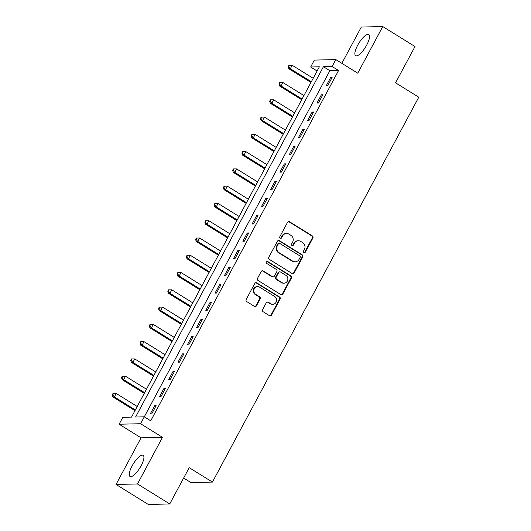 <?xml version="1.0" encoding="UTF-8"?>
<svg xmlns="http://www.w3.org/2000/svg" width="531" height="531" viewBox="0 0 531 531"><rect width="100%" height="100%" fill="white"/><g stroke="black" fill="none" stroke-linecap="round" stroke-linejoin="round"><path stroke-width="0.8" d="M303.752 252.842A1.095 1.022 88.7 0 0 305.152 252.444L312.878 238.027A1.566 1.46 88.7 0 0 312.341 235.89L289.548 221.759A1.566 1.46 88.7 0 0 287.55 222.33L279.824 236.74A1.095 1.022 88.7 0 0 280.74 238.386A1.095 1.022 88.7 0 0 281.596 237.842L282.598 235.976A5.018 4.673 88.7 0 1 286.534 233.474A5.018 4.673 88.7 0 1 288.977 234.144L290.875 235.326A5.018 4.673 88.7 0 1 292.601 242.176L291.599 244.041A1.095 1.022 88.7 0 0 292.515 245.687A1.095 1.022 88.7 0 0 293.371 245.143L294.373 243.278A5.018 4.673 88.7 0 1 298.309 240.775A5.018 4.673 88.7 0 1 300.752 241.446L302.65 242.627A5.018 4.673 88.7 0 1 304.376 249.477L303.38 251.342A1.095 1.022 88.7 0 0 303.752 252.842M303.998 252.948A1.095 1.022 88.7 0 0 304.568 252.457L312.301 238.041A1.566 1.46 88.7 0 0 311.757 235.903L288.964 221.772A1.566 1.46 88.7 0 0 288.492 221.586M280.448 238.346A1.095 1.022 88.7 0 0 281.018 237.855L282.021 235.99L282.598 235.976M292.223 245.647A1.095 1.022 88.7 0 0 292.793 245.156L293.796 243.291L294.373 243.278M141.113 465.793A12.452 3.863 -58.2 0 0 143.151 455.313A12.452 3.863 -58.2 0 0 132.066 465.999A12.452 3.863 -58.2 0 0 130.029 476.48A12.452 3.863 -58.2 0 0 141.113 465.793M366.735 45.002A12.452 3.863 -58.2 0 0 368.773 34.522A12.452 3.863 -58.2 0 0 357.688 45.215A12.452 3.863 -58.2 0 0 355.651 55.695A12.452 3.863 -58.2 0 0 366.735 45.002M262.606 309.606A1.566 1.46 88.7 0 0 263.144 311.75L269.536 315.713A1.566 1.46 88.7 0 0 271.533 315.142L280.116 299.139A1.566 1.46 88.7 0 0 279.571 296.995L256.778 282.864A1.566 1.46 88.7 0 0 254.787 283.435L246.205 299.444A1.566 1.46 88.7 0 0 246.742 301.581L254.468 306.374A1.566 1.46 88.7 0 0 256.46 305.803L260.137 298.953A1.566 1.46 88.7 0 0 259.593 296.809L255.763 294.433A4.195 3.903 88.7 0 1 257.615 286.614A4.195 3.903 88.7 0 1 259.659 287.178L274.66 296.477A4.195 3.903 88.7 0 1 272.815 304.296A4.195 3.903 88.7 0 1 270.77 303.739L268.268 302.185A1.566 1.46 88.7 0 0 266.277 302.756L262.606 309.606M144.279 416.815L140.576 423.725L119.123 424.223L122.827 417.313L131.522 417.107L319.357 66.8L310.662 66.999L314.365 60.089L335.818 59.591L332.114 66.501L323.419 66.707L135.584 417.014L144.279 416.815L150.731 420.811L338.566 70.504L332.114 66.501M335.818 59.591L357.748 73.192L382.758 26.55L415.01 46.542L395.555 82.816L418.78 97.213L212.42 482.075L189.202 467.678L169.747 503.952L137.496 483.96L162.506 437.318L140.576 423.725M292.156 273.531A1.566 1.46 88.7 0 0 294.147 272.961L302.73 256.951A1.566 1.46 88.7 0 0 302.192 254.807L279.399 240.682A1.566 1.46 88.7 0 0 277.408 241.253L268.825 257.256A1.566 1.46 88.7 0 0 269.363 259.4L292.156 273.531M291.419 278.045L282.837 294.048A1.566 1.46 88.7 0 1 280.846 294.619L258.053 280.487A1.566 1.46 88.7 0 1 257.515 278.35L261.186 271.5A1.566 1.46 88.7 0 1 263.184 270.929L272.423 276.658A1.566 1.46 88.7 0 0 274.421 276.087L276.857 271.54A1.566 1.46 88.7 0 0 276.319 269.403L266.695 263.436A1.095 1.022 88.7 0 1 267.179 261.391A1.095 1.022 88.7 0 1 267.71 261.537L290.882 275.901A1.566 1.46 88.7 0 1 291.419 278.045L290.842 278.058L282.26 294.061L282.837 294.048M169.747 503.952L148.295 504.45L116.043 484.458L137.496 483.96M382.758 26.55L361.306 27.048L341.851 63.328M338.566 70.504L329.864 70.703L144.286 416.815M330.654 77.506L326.213 85.796L327.66 85.763L332.107 77.473L330.654 77.506L331.729 78.176M321.394 94.784L316.947 103.074L318.401 103.041L322.841 94.75L321.394 94.784L322.47 95.447M312.128 112.054L307.688 120.345L309.135 120.311L313.582 112.021L312.128 112.054L313.204 112.725M302.869 129.332L298.422 137.622L299.876 137.589L304.316 129.298L302.869 129.332L303.944 129.995M293.61 146.602L289.163 154.893L290.61 154.86L295.057 146.569L293.61 146.602L294.685 147.266M284.344 163.88L279.897 172.17L281.35 172.137L285.797 163.84L284.344 163.88L285.419 164.544M275.085 181.151L270.637 189.441L272.084 189.408L276.532 181.117L275.085 181.151L276.16 181.814M265.819 198.421L261.378 206.718L262.825 206.678L267.272 198.388L265.819 198.421L266.894 199.092M256.559 215.699L252.112 223.989L253.566 223.956L258.006 215.666L256.559 215.699L257.635 216.363M247.3 232.97L242.853 241.26L244.3 241.227L248.747 232.936L247.3 232.97L248.369 233.64M238.034 250.247L233.587 258.537L235.041 258.504L239.488 250.214L238.034 250.247L239.109 250.911M228.775 267.518L224.328 275.808L225.775 275.775L230.222 267.485L228.775 267.518L229.85 268.188M219.509 284.795L215.068 293.085L216.515 293.052L220.962 284.762L219.509 284.795L220.584 285.459M210.249 302.066L205.802 310.356L207.256 310.323L211.696 302.033L210.249 302.066L211.325 302.73M200.99 319.337L196.543 327.634L197.99 327.6L202.437 319.304L200.99 319.337L202.059 320.007M191.724 336.614L187.277 344.904L188.731 344.871L193.171 336.581L191.724 336.614L192.799 337.278M182.465 353.885L178.018 362.182L179.465 362.142L183.912 353.852L182.465 353.885L183.54 354.555M173.199 371.162L168.752 379.453L170.205 379.419L174.653 371.129L173.199 371.162L174.274 371.826M163.94 388.433L159.492 396.723L160.939 396.69L165.387 388.4L163.94 388.433L165.015 389.104M154.674 405.711L150.233 414.001L151.68 413.968L156.127 405.677L154.674 405.711L155.749 406.374M183.646 478.033L190.968 482.573L212.42 482.075M162.506 437.318L141.054 437.816L116.043 484.458M141.054 437.816L119.123 424.223M317.107 70.995L310.662 66.999M329.864 70.703L323.419 66.707M298.309 240.775L297.732 240.789A5.018 4.673 88.7 0 0 293.796 243.291M286.534 233.474L285.957 233.487A5.018 4.673 88.7 0 0 282.021 235.99M292.627 273.717A1.566 1.46 88.7 0 0 293.57 272.974L302.152 256.964A1.566 1.46 88.7 0 0 301.615 254.82L278.821 240.696A1.566 1.46 88.7 0 0 278.35 240.51M300.161 257.343A1.095 1.022 88.7 0 0 299.783 255.842L279.777 243.444A1.095 1.022 88.7 0 0 278.377 243.842L277.328 245.807A5.018 4.673 88.7 0 0 279.047 252.663L292.727 261.139A5.018 4.673 88.7 0 0 295.17 261.816A5.018 4.673 88.7 0 0 299.106 259.314L300.161 257.343M279.24 243.298L278.662 243.311A1.095 1.022 88.7 0 0 277.799 243.855L278.377 243.842M295.17 261.816L294.592 261.829A5.018 4.673 88.7 0 1 292.143 261.152L278.47 252.676A5.018 4.673 88.7 0 1 276.744 245.82L277.799 243.855M281.317 294.805A1.566 1.46 88.7 0 0 282.26 294.061M273.186 276.87L272.609 276.883A1.566 1.46 88.7 0 1 271.845 276.671L262.599 270.943A1.566 1.46 88.7 0 0 262.128 270.757M290.842 278.058A1.566 1.46 88.7 0 0 290.304 275.914L267.133 261.551A1.095 1.022 88.7 0 0 266.887 261.438M282.014 282.605A4.195 3.903 88.7 0 0 287.749 280.023A4.195 3.903 88.7 0 0 285.91 275.35L280.62 272.071A1.566 1.46 88.7 0 0 278.629 272.642L276.193 277.189A1.566 1.46 88.7 0 0 276.731 279.326L282.014 282.605L281.437 282.618A4.195 3.903 88.7 0 0 283.481 283.182L284.058 283.169M279.857 271.859L279.279 271.872A1.566 1.46 88.7 0 0 278.045 272.655L278.629 272.642M281.437 282.618L276.153 279.339A1.566 1.46 88.7 0 1 275.609 277.202L278.045 272.655M272.815 304.296L272.23 304.316A4.195 3.903 88.7 0 1 270.193 303.752L267.69 302.199A1.566 1.46 88.7 0 0 267.219 302.013M257.615 286.614L257.031 286.627A4.195 3.903 88.7 0 0 255.185 294.446L255.763 294.433M254.94 306.56A1.566 1.46 88.7 0 0 255.882 305.816L259.553 298.966A1.566 1.46 88.7 0 0 259.015 296.822L255.185 294.446M270.007 315.899A1.566 1.46 88.7 0 0 270.949 315.155L279.532 299.152A1.566 1.46 88.7 0 0 278.994 297.008L256.201 282.877A1.566 1.46 88.7 0 0 255.73 282.691M313.19 78.296L292.189 65.273L290.338 68.731L288.884 68.764L310.967 82.451M288.778 66.66L289.521 65.28L288.944 65.293L288.2 66.674L288.778 66.66L290.338 68.731L311.339 81.747M289.521 65.28L292.189 65.273M288.884 68.764L288.2 66.674M303.931 95.567L282.93 82.551L281.072 86.002L279.625 86.035L301.701 99.722M279.518 83.938L280.262 82.557L279.678 82.57L278.941 83.951L279.518 83.938L281.072 86.002L302.079 99.025M280.262 82.557L282.93 82.551M279.625 86.035L278.941 83.951M294.672 112.844L273.664 99.821L271.812 103.273L270.365 103.313L292.442 116.999M270.259 101.209L270.996 99.828L270.418 99.841L269.675 101.222L270.259 101.209L271.812 103.273L292.813 116.296M270.996 99.828L273.664 99.821M270.365 103.313L269.675 101.222M285.406 130.115L264.405 117.092L262.553 120.55L261.099 120.583L283.182 134.27M260.993 118.486L261.737 117.099L261.152 117.112L260.416 118.499L260.993 118.486L262.553 120.55L283.554 133.573M261.737 117.099L264.405 117.092M261.099 120.583L260.416 118.499M276.147 147.392L255.139 134.37L253.287 137.821L251.84 137.854L273.916 151.547M251.734 135.757L252.471 134.376L251.893 134.389L251.15 135.77L251.734 135.757L253.287 137.821L274.295 150.844M252.471 134.376L255.139 134.37M251.84 137.854L251.15 135.77M266.881 164.663L245.88 151.64L244.028 155.098L242.574 155.132L264.657 168.818M242.468 153.028L243.211 151.647L242.634 151.66L241.89 153.047L242.468 153.028L244.028 155.098L265.029 168.121M243.211 151.647L245.88 151.64M242.574 155.132L241.89 153.047M257.621 181.941L236.614 168.918L234.762 172.369L233.315 172.402L255.391 186.089M233.209 170.305L233.952 168.924L233.368 168.938L232.631 170.318L233.209 170.305L234.762 172.369L255.769 185.392M233.952 168.924L236.614 168.918M233.315 172.402L232.631 170.318M248.355 199.211L227.354 186.189L225.502 189.647L224.055 189.68L246.132 203.366M223.943 187.576L224.686 186.195L224.109 186.208L223.365 187.589L223.943 187.576L225.502 189.647L246.503 202.669M224.686 186.195L227.354 186.189M224.055 189.68L223.365 187.589M239.096 216.482L218.095 203.466L216.243 206.917L214.79 206.951L236.866 220.637M214.683 204.853L215.427 203.473L214.843 203.486L214.106 204.866L214.683 204.853L216.243 206.917L237.244 219.94M215.427 203.473L218.095 203.466M214.79 206.951L214.106 204.866M229.837 233.759L208.829 220.737L206.977 224.195L205.53 224.228L227.607 237.915M205.424 222.124L206.161 220.743L205.583 220.757L204.84 222.137L205.424 222.124L206.977 224.195L227.985 237.211M206.161 220.743L208.829 220.737M205.53 224.228L204.84 222.137M220.571 251.03L199.57 238.007L197.718 241.466L196.264 241.499L218.347 255.185M196.158 239.401L196.901 238.014L196.317 238.034L195.581 239.415L196.158 239.401L197.718 241.466L218.719 254.488M196.901 238.014L199.57 238.007M196.264 241.499L195.581 239.415M211.311 268.308L190.304 255.285L188.452 258.736L187.005 258.77L209.081 272.463M186.899 256.672L187.635 255.292L187.058 255.305L186.315 256.685L186.899 256.672L188.452 258.736L209.46 271.759M187.635 255.292L190.304 255.285M187.005 258.77L186.315 256.685M202.045 285.578L181.044 272.556L179.193 276.014L177.739 276.047L199.822 289.734M177.633 273.95L178.376 272.562L177.799 272.576L177.055 273.963L177.633 273.95L179.193 276.014L200.194 289.037M178.376 272.562L181.044 272.556M177.739 276.047L177.055 273.963M192.786 302.856L171.785 289.833L169.927 293.285L168.48 293.318L190.556 307.011M168.373 291.22L169.117 289.84L168.533 289.853L167.796 291.234L168.373 291.22L169.927 293.285L190.934 306.307M169.117 289.84L171.785 289.833M168.48 293.318L167.796 291.234M183.527 320.127L162.519 307.104L160.667 310.562L159.22 310.595L181.297 324.282M159.114 308.491L159.851 307.11L159.273 307.124L158.53 308.504L159.114 308.491L160.667 310.562L181.675 323.585M159.851 307.11L162.519 307.104M159.22 310.595L158.53 308.504M174.261 337.404L153.26 324.381L151.408 327.833L149.954 327.866L172.037 341.552M149.848 325.768L150.592 324.388L150.007 324.401L149.271 325.782L149.848 325.768L151.408 327.833L172.409 340.856M150.592 324.388L153.26 324.381M149.954 327.866L149.271 325.782M165.002 354.675L143.994 341.652L142.142 345.11L140.695 345.143L162.771 358.83M140.589 343.039L141.326 341.659L140.748 341.672L140.005 343.053L140.589 343.039L142.142 345.11L163.15 358.126M141.326 341.659L143.994 341.652M140.695 345.143L140.005 343.053M155.736 371.946L134.735 358.929L132.883 362.381L131.429 362.414L153.512 376.101M131.323 360.317L132.066 358.936L131.489 358.949L130.745 360.33L131.323 360.317L132.883 362.381L153.884 375.404M132.066 358.936L134.735 358.929M131.429 362.414L130.745 360.33M146.476 389.223L125.469 376.2L123.617 379.652L122.17 379.692L144.246 393.378M122.064 377.587L122.807 376.207L122.223 376.22L121.486 377.601L122.064 377.587L123.617 379.652L144.624 392.674M122.807 376.207L125.469 376.2M122.17 379.692L121.486 377.601M137.217 406.494L116.209 393.471L114.357 396.929L112.911 396.962L134.987 410.649M112.798 394.865L113.541 393.478L112.964 393.491L112.22 394.878L112.798 394.865L114.357 396.929L135.359 409.952M113.541 393.478L116.209 393.471M112.911 396.962L112.22 394.878M304.568 252.457L305.152 252.444M281.018 237.855L281.596 237.842M292.793 245.156L293.371 245.143M288.964 221.772L289.548 221.759M311.757 235.903L312.341 235.89M312.301 238.041L312.878 238.027M278.821 240.696L279.399 240.682M301.615 254.82L302.192 254.807M302.152 256.964L302.73 256.951M293.57 272.974L294.147 272.961M276.744 245.82L277.328 245.807M278.47 252.676L279.047 252.663M292.143 261.152L292.727 261.139M262.599 270.943L263.184 270.929M271.845 276.671L272.423 276.658M267.133 261.551L267.71 261.537M290.304 275.914L290.882 275.901M275.609 277.202L276.193 277.189M276.153 279.339L276.731 279.326M267.69 302.199L268.268 302.185M270.193 303.752L270.77 303.739M259.015 296.822L259.593 296.809M259.553 298.966L260.137 298.953M255.882 305.816L256.46 305.803M256.201 282.877L256.778 282.864M278.994 297.008L279.571 296.995M279.532 299.152L280.116 299.139M270.949 315.155L271.533 315.142"/></g></svg>
